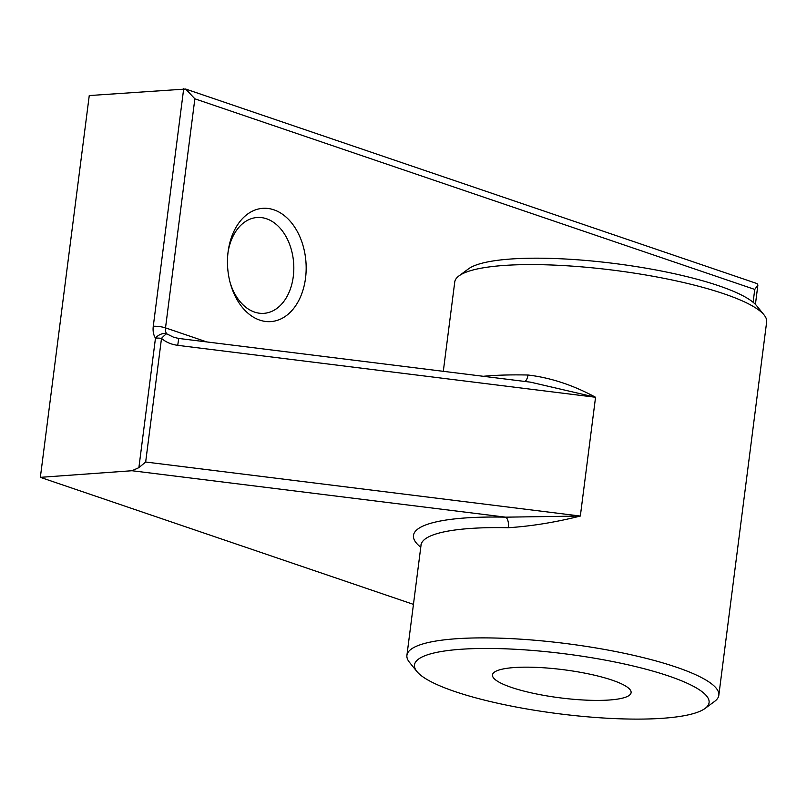 <?xml version="1.0" encoding="UTF-8"?>
<svg xmlns="http://www.w3.org/2000/svg" width="807" height="807" viewBox="0 0 807 807"><rect width="100%" height="100%" fill="white"/><g stroke="black" fill="none" stroke-linecap="round" stroke-linejoin="round"><path stroke-width="1.21" d="M273.886 209.82A56.772 39.24 -94.1 0 1 305.53 278.153A56.772 39.24 -94.1 0 1 259.753 320.117A56.772 39.24 -94.1 0 1 230.57 284.195A56.772 39.24 -94.1 0 1 228.189 251.138A56.772 39.24 -94.1 0 1 273.886 209.82M230.207 282.884A48.047 33.208 85.9 0 0 254.548 312.087A48.047 33.208 85.9 0 0 263.98 313.338A48.047 33.208 85.9 0 0 293.798 269.851A48.047 33.208 85.9 0 0 266.502 218.758A48.047 33.208 85.9 0 0 257.07 217.507A48.047 33.208 85.9 0 0 228.018 252.49M458.961 275.903L468.484 268.872A148.488 30.111 7.3 0 1 510.528 259.037A148.488 30.111 7.3 0 1 657.463 270.264A148.488 30.111 7.3 0 1 756.673 305.782L764.108 314.992A157.224 31.887 -172.7 0 0 659.067 277.386A157.224 31.887 -172.7 0 0 503.487 265.493A157.224 31.887 -172.7 0 0 458.961 275.903A157.224 31.887 -172.7 0 0 454.745 282.016L443.305 371.331M416.896 671.505A148.488 30.111 -172.7 0 0 516.107 707.023A148.488 30.111 -172.7 0 0 663.041 718.26A148.488 30.111 -172.7 0 0 705.096 708.425A148.488 30.111 -172.7 0 0 635.492 666.552A148.488 30.111 -172.7 0 0 460.535 649.302A148.488 30.111 -172.7 0 0 416.896 671.505L409.462 662.305A157.224 31.887 7.3 0 1 406.92 655.314A157.224 31.887 7.3 0 1 455.662 638.791A157.224 31.887 7.3 0 1 626.424 653.751A157.224 31.887 7.3 0 1 718.825 695.271L766.65 321.973A157.224 31.887 -172.7 0 0 764.108 314.992M718.825 695.271A157.224 31.887 7.3 0 1 714.609 701.394L705.096 708.425M609.436 700.002A69.876 14.173 7.3 0 1 533.548 693.354A69.876 14.173 7.3 0 1 492.472 674.904A69.876 14.173 7.3 0 1 514.14 667.56A69.876 14.173 7.3 0 1 590.028 674.208A69.876 14.173 7.3 0 1 631.104 692.658A69.876 14.173 7.3 0 1 609.436 700.002M524.832 381.459A8.736 3.964 91.3 0 0 527.939 375.013C550.445 377.636 572.98 385.05 595.556 397.266L530.542 382.165L178.74 338.446L173.757 337.296M420.77 547.227A165.96 33.652 7.3 0 1 464.923 517.983A165.96 33.652 7.3 0 1 505.646 517.166L580.334 516.046C555.408 522.321 531.42 526.204 508.37 527.717A157.224 31.887 -172.7 0 0 469.795 528.504A157.224 31.887 -172.7 0 0 421.052 545.028L406.92 655.314M185.671 89.042L756.986 283.56L757.894 285.002L754.757 289.431L194.86 98.807L185.671 89.042L89.254 95.559L40.35 477.341L131.995 470.733L138.885 467.646L145.663 462.018L580.334 516.046L595.556 397.266L177.722 345.335L178.74 338.446M40.35 477.341L413.446 604.372M138.885 467.646L155.479 338.123A8.736 5.548 -33.5 0 1 166.625 333.785A8.736 1.15 131.9 0 0 161.501 338.375L145.663 462.018M194.86 98.807L165.516 327.874A8.736 6.063 -71.2 0 0 166.625 333.785L173.798 337.326M131.995 470.733L505.646 517.166A8.736 3.964 -88.7 0 1 508.37 527.717M483.252 376.294A157.224 31.887 7.3 0 1 489.355 375.79A157.224 31.887 7.3 0 1 527.939 375.013M177.722 345.335C171.215 344.458 165.808 342.138 161.501 338.375A8.736 1.775 7.3 0 0 155.479 338.123A17.472 12.115 108.8 0 1 153.269 326.3L183.693 88.74M153.269 326.3A8.736 1.775 -172.7 0 1 165.516 327.874L206.844 341.946M753.113 302.282L754.757 289.431M421.032 544.493L421.052 545.028M755.413 304.37L757.894 285.002M529.896 382.094L530.562 382.175"/></g></svg>
